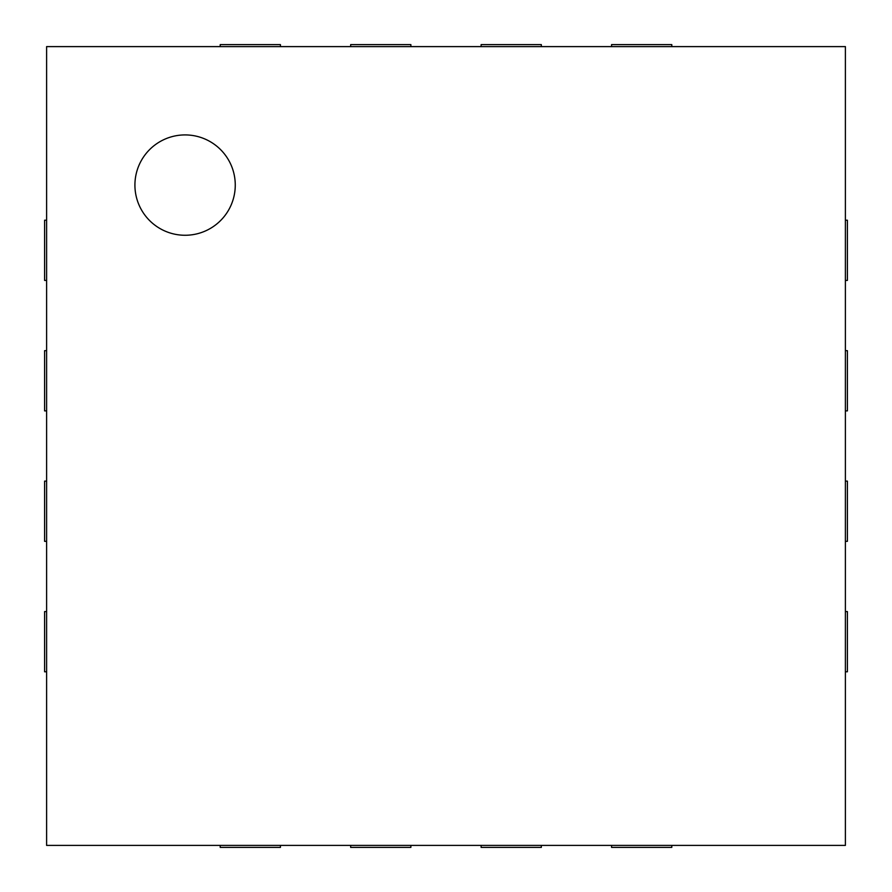 <?xml version="1.0" encoding="UTF-8"?>
<svg xmlns="http://www.w3.org/2000/svg" width="892" height="892" viewBox="0 0 892 892"><rect width="100%" height="100%" fill="white"/><g stroke="black" fill="none" stroke-linecap="round" stroke-linejoin="round"><path stroke-width="1.34" d="M280.423 46.607L280.423 44.6L220.213 44.6L220.213 46.607M46.607 46.607L845.393 46.607L845.393 845.393L46.607 845.393L46.607 46.607M46.607 220.213L44.6 220.213L44.6 280.423L46.607 280.423M410.877 46.607L410.877 44.6L350.668 44.6L350.668 46.607M46.607 350.668L44.6 350.668L44.6 410.877L46.607 410.877M541.332 46.607L541.332 44.6L481.123 44.6L481.123 46.607M46.607 481.123L44.6 481.123L44.6 541.332L46.607 541.332M671.788 46.607L671.788 44.6L611.577 44.6L611.577 46.607M46.607 611.577L44.6 611.577L44.6 671.788L46.607 671.788M845.393 280.423L847.4 280.423L847.4 220.213L845.393 220.213M220.213 845.393L220.213 847.4L280.423 847.4L280.423 845.393M845.393 410.877L847.4 410.877L847.4 350.668L845.393 350.668M350.668 845.393L350.668 847.4L410.877 847.4L410.877 845.393M845.393 541.332L847.4 541.332L847.4 481.123L845.393 481.123M481.123 845.393L481.123 847.4L541.332 847.4L541.332 845.393M845.393 671.788L847.4 671.788L847.4 611.577L845.393 611.577M611.577 845.393L611.577 847.4L671.788 847.4L671.788 845.393M185.09 235.265A50.175 50.175 0 0 1 141.638 160.002A50.175 50.175 0 0 1 228.542 160.002A50.175 50.175 0 0 1 185.09 235.265"/></g></svg>
